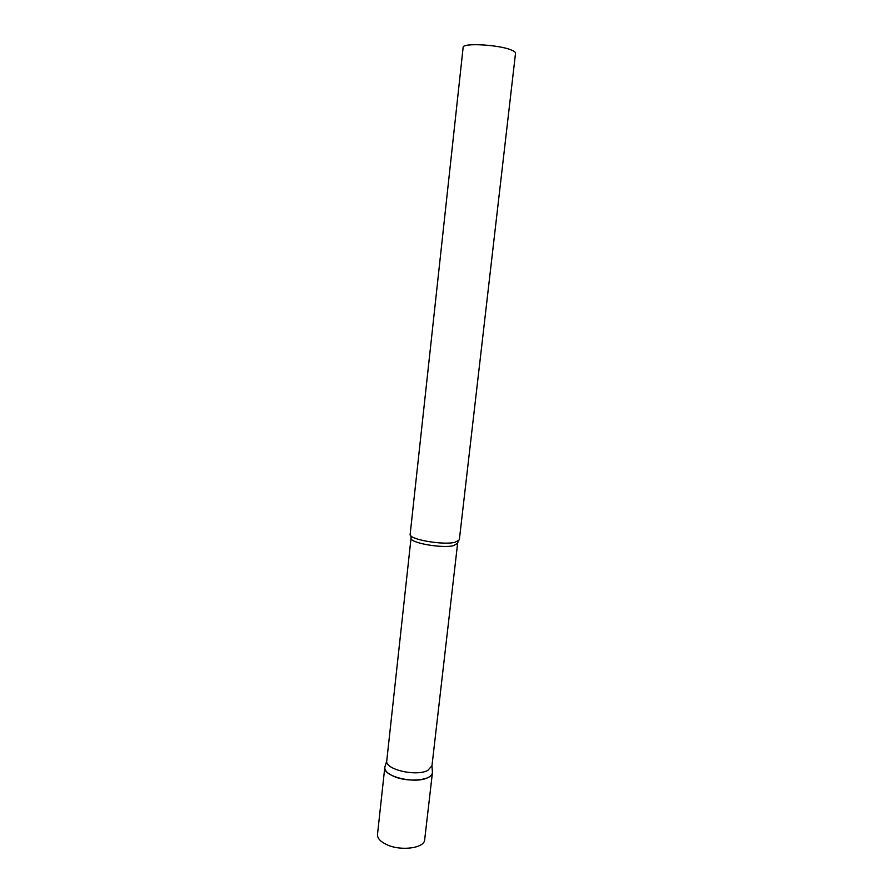 <?xml version="1.0" encoding="UTF-8"?>
<svg xmlns="http://www.w3.org/2000/svg" width="893" height="893" viewBox="0 0 893 893"><rect width="100%" height="100%" fill="white"/><g stroke="black" fill="none" stroke-linecap="round" stroke-linejoin="round"><path stroke-width="1.34" d="M432.357 771.373L432.424 772.702C432.446 780.225 408.592 782.77 394.26 776.564C387.785 773.807 384.637 770.737 384.794 767.366L384.816 767.199C382.104 776.33 415.569 784.478 428.037 777.557C430.794 776.173 432.268 774.499 432.435 772.545L432.357 771.373M432.424 772.702L424.677 839.744C424.588 848.194 400.879 851.397 386.747 844.644C380.373 841.641 377.281 838.248 377.493 834.453L384.794 767.366M384.816 767.199L386.758 760.814C384.593 769.342 416.071 776.821 427.78 770.425L431.966 765.747L432.435 772.545M455.084 542.297L459.326 539.841L515.529 53.223C515.618 52.285 514.323 51.258 511.667 50.153C499.567 44.695 462.194 42.607 463.143 47.351L410.155 534.327C408.257 539.249 442.783 545.433 455.084 542.297M386.758 760.814L411.048 538.044C409.251 542.777 441.923 548.659 453.599 545.634L457.629 543.268L458.176 541.225M411.048 538.044L410.959 535.923M431.955 765.893L457.629 543.268"/></g></svg>
